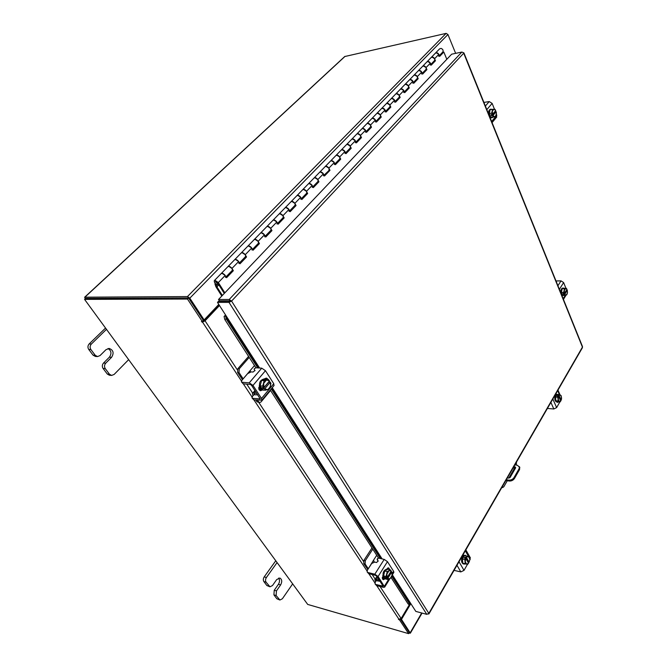 <?xml version="1.0" encoding="UTF-8"?>
<svg xmlns="http://www.w3.org/2000/svg" width="667" height="667" viewBox="0 0 667 667"><rect width="100%" height="100%" fill="white"/><g stroke="black" fill="none" stroke-linecap="round" stroke-linejoin="round"><path stroke-width="1" d="M226.246 277.13L232.416 270.727L233.35 270.694L231.966 268.451L228.706 266.266L227.956 266.608L229.423 266.383C231.657 267.517 232.6 268.868 232.241 270.41L226.055 276.822M225.488 277.414C225.838 275.871 224.887 274.521 222.645 273.37L221.169 273.587L221.919 273.253L225.196 275.454L226.605 277.705L233.35 270.694M239.653 263.215L245.631 257.012L246.565 256.962L245.223 254.727L241.996 252.585L241.246 252.935L242.721 252.685C244.931 253.802 245.848 255.136 245.464 256.695L239.47 262.915M238.894 263.507C239.27 261.956 238.344 260.614 236.118 259.488L234.642 259.721L235.393 259.38L238.636 261.547L240.003 263.782L246.565 256.962M255.653 239.353C257.846 240.445 258.746 241.779 258.337 243.347L259.43 243.597L258.121 241.371L254.936 239.261L254.177 239.628L255.653 239.353M251.943 249.975C252.334 248.416 251.434 247.082 249.233 245.973L247.757 246.231L248.508 245.873L251.717 248.007L253.043 250.242L259.43 243.597M268.251 226.38C270.427 227.447 271.302 228.764 270.869 230.34L271.961 230.59L270.685 228.372L267.542 226.288L266.775 226.663L268.251 226.38M264.641 236.802C265.066 235.226 264.182 233.9 261.998 232.825L260.522 233.1L261.281 232.733L264.449 234.826L265.741 237.052L271.961 230.59M280.524 213.732C282.683 214.782 283.533 216.091 283.083 217.675L284.167 217.909L282.925 215.708L279.815 213.657L279.048 214.04L280.524 213.732M277.013 223.97C277.455 222.386 276.597 221.069 274.429 220.01L272.953 220.31L273.72 219.935L276.847 221.994L278.106 224.204L284.167 217.909M289.837 211.131L295.131 205.644L296.056 205.553L294.847 203.36L291.771 201.342L291.004 201.734L292.48 201.417C294.622 202.435 295.448 203.743 294.981 205.336L289.678 210.839M289.069 211.464C289.528 209.88 288.686 208.571 286.543 207.537L285.059 207.846L285.835 207.462L288.928 209.496L290.153 211.689L296.056 205.553M301.584 198.941L306.72 193.613L307.654 193.513L306.47 191.329L303.435 189.345L302.66 189.745L304.135 189.411C306.253 190.412 307.07 191.712 306.578 193.305L301.426 198.641M300.817 199.283C301.292 197.69 300.475 196.381 298.349 195.373L296.865 195.698L297.64 195.306L300.7 197.307L301.893 199.5L307.654 193.513M313.04 187.052L318.026 181.883L318.951 181.774L317.809 179.598L314.799 177.647L314.024 178.047L315.499 177.697C317.6 178.681 318.392 179.973 317.884 181.574L312.89 186.76M312.264 187.402C312.765 185.801 311.964 184.509 309.855 183.517L308.379 183.859L309.154 183.458L312.173 185.426L313.34 187.61L318.951 181.774M324.212 175.463L329.056 170.435L329.982 170.318L328.864 168.159L325.888 166.233L325.104 166.642L326.588 166.283C328.664 167.242 329.44 168.526 328.914 170.135L328.906 170.152M323.437 175.821C323.954 174.212 323.17 172.928 321.077 171.953L319.601 172.311L320.377 171.903L323.37 173.845L324.504 176.013L329.982 170.318M337.402 155.144C339.461 156.086 340.22 157.362 339.678 158.971L340.737 159.146L339.645 156.995L336.702 155.094L335.926 155.519L337.402 155.144M334.334 164.516C334.867 162.906 334.1 161.631 332.024 160.68L330.549 161.047L331.324 160.63L334.284 162.548L335.393 164.699L340.737 159.146M345.739 153.118L350.308 148.374L351.234 148.241L350.167 146.106L347.257 144.23L346.473 144.656L347.957 144.272C350 145.189 350.742 146.457 350.183 148.074L345.598 152.826M344.964 153.485C345.514 151.876 344.764 150.609 342.713 149.675L341.229 150.058L342.013 149.633L344.939 151.517L346.015 153.66L351.234 148.241M356.12 142.346L360.564 137.736L361.481 137.594L360.447 135.468L357.562 133.625L356.778 134.059L358.254 133.658C360.28 134.559 361.005 135.818 360.438 137.435L355.978 142.054M355.344 142.721C355.903 141.112 355.169 139.845 353.135 138.928L351.659 139.328L352.443 138.894L355.336 140.754L356.386 142.888L361.481 137.594M366.258 131.824L370.577 127.347L371.494 127.205L370.477 125.088L367.625 123.262L366.842 123.703L368.317 123.287C370.327 124.179 371.035 125.429 370.452 127.047L366.116 131.541M365.474 132.208C366.05 130.599 365.333 129.34 363.315 128.439L361.839 128.848L362.623 128.414L365.491 130.248L366.517 132.366L371.494 127.205M378.147 113.165C380.132 114.04 380.832 115.283 380.232 116.9L381.266 117.05L380.282 114.941L377.455 113.148L376.672 113.59L378.147 113.165M375.371 121.944C375.963 120.327 375.254 119.076 373.262 118.201L371.786 118.618L372.57 118.176L375.404 119.985L376.405 122.094L381.266 117.05M387.744 103.277C389.72 104.135 390.403 105.369 389.795 106.987L390.82 107.129L389.853 105.036L387.06 103.26L386.276 103.71L387.744 103.277M385.042 111.914C385.643 110.297 384.951 109.055 382.975 108.196L381.499 108.621L382.291 108.171L385.092 109.963L386.068 112.056L390.82 107.129M395.273 101.718L399.241 97.59L400.158 97.432L399.216 95.348L396.448 93.597L395.664 94.047L397.123 93.605C399.083 94.447 399.75 95.681 399.133 97.299L395.139 101.434M394.489 102.118C395.106 100.5 394.43 99.266 392.463 98.416L390.995 98.849L391.779 98.399L394.564 100.167L395.514 102.251L400.158 97.432M404.502 92.129L408.371 88.119L409.28 87.952L408.362 85.876L405.628 84.15L404.836 84.609L406.303 84.159C408.237 84.984 408.896 86.21 408.262 87.827L404.377 91.854M403.727 92.538C404.352 90.912 403.685 89.686 401.742 88.861L400.275 89.303L401.059 88.844L403.81 90.587L404.744 92.663L409.28 87.952M415.266 74.921C417.192 75.73 417.834 76.947 417.192 78.564L418.201 78.681L417.309 76.622L414.599 74.921L413.807 75.379L415.266 74.921M412.756 83.167C413.39 81.549 412.74 80.332 410.805 79.515L409.346 79.965L410.138 79.506L412.856 81.224L413.765 83.292L418.201 78.681M424.037 65.883C425.946 66.675 426.58 67.884 425.93 69.501L426.93 69.61L426.055 67.567L423.37 65.883L422.586 66.35L424.037 65.883M421.586 74.012C422.228 72.386 421.594 71.177 419.676 70.377L418.226 70.835L419.009 70.377L421.702 72.069L422.595 74.12L426.93 69.61M431.007 64.632L434.576 60.93L435.468 60.747L434.609 58.713L431.958 57.045L431.174 57.512L432.625 57.045C434.517 57.821 435.134 59.021 434.475 60.639L430.89 64.357M430.223 65.049C430.882 63.432 430.257 62.231 428.356 61.439L426.905 61.906L427.689 61.439L430.357 63.115L431.224 65.158L435.468 60.747M442.68 52.126L442.838 51.968C443.505 50.35 442.896 49.158 441.02 48.391L439.57 48.874L435.551 53.01M438.678 56.278C439.336 54.661 438.728 53.468 436.843 52.693L435.393 53.168L436.176 52.701L438.819 54.352L439.67 56.378L443.83 52.068L446.823 59.28M216.183 284.217L216.9 286.86L222.361 295.456M215.358 283.55L214.941 283.984L215.975 286.877L221.803 296.04M214.941 283.984L216.058 284.35M224.287 293.43L217.4 282.566L215.383 281.624L218.618 284.542L217.901 284.842C215.333 284.05 214.132 282.658 214.299 280.657L215.041 280.332L218.334 282.55L224.846 292.838M439.453 55.861L442.93 52.251L443.83 52.068M252.701 249.666L258.496 243.655M265.408 236.485L271.027 230.649M277.78 223.645L283.233 217.984M329.056 170.435L324.062 175.171M335.109 164.149L339.811 159.271M376.155 121.561L380.348 117.2M385.818 111.522L389.903 107.287M413.532 82.758L417.3 78.856M422.369 73.595L426.03 69.793M277.08 562.573L266.408 577.505C265.366 579.214 265.258 580.774 266.083 582.183L269.968 586.793L272.461 585.576L276.663 579.615L279.848 578.031C282.041 579.365 282.291 581.666 280.615 584.934L276.446 590.895L276.121 595.523L279.898 600.017L282.358 598.783L292.671 583.875M276.121 595.523L273.92 594.881L276.847 598.766L279.056 599.408M266.083 582.183L263.874 581.566L266.867 585.534L269.076 586.16M275.763 560.772L264.199 576.897L266.408 577.505M263.874 581.566C263.048 580.165 263.157 578.606 264.199 576.897M279.898 600.017L276.847 598.766M273.92 594.881L274.237 590.262L276.446 590.895M278.648 578.064C279.89 579.84 279.807 581.932 278.414 584.325L274.237 590.262M269.968 586.793L266.867 585.534M520.468 455.152L505.878 480.465M502.018 487.16L502.626 487.569L503.827 486.743L507.287 480.732M508.804 478.097L514.782 467.709M516.275 465.099L516.491 462.089M519.668 467.167L519.568 469.535L514.449 478.497C513.198 480.29 511.472 481.132 509.271 481.015L505.844 480.523M506.295 479.765L508.821 480.132C511.022 480.248 512.756 479.406 514.007 477.605L514.449 478.497M519.568 469.535L519.126 468.651L514.007 477.605M514.857 464.916L517.375 465.241L519.843 467.534M513.798 466.75L515.249 466.942L515.666 467.8L513.04 468.067M515.249 466.942L515.674 467.784L510.105 477.472L508.829 478.097L507.379 477.897M519.126 468.651L519.41 466.642M513.965 467.6L513.665 466.983M106.47 329.34L91.362 344.039C89.887 345.781 89.737 347.624 90.92 349.566L95.214 355.269L97.524 356.57L100.025 355.586L105.97 349.7L109.138 348.432C113.357 350.025 114.182 352.976 111.606 357.287L105.719 363.19C104.285 364.932 104.144 366.758 105.294 368.651L109.471 374.204L111.614 375.429L114.149 374.429L128.639 359.646M105.294 368.651L103.102 368.476L107.279 374.012L109.471 374.204M90.92 349.566L88.744 349.441L93.03 355.136L95.214 355.269M105.536 328.056L89.178 343.922L91.362 344.039M88.744 349.441C87.56 347.507 87.702 345.664 89.178 343.922M111.614 375.429L109.413 375.246L107.279 374.012M103.102 368.476C101.951 366.583 102.093 364.774 103.535 363.031L105.719 363.19M108.021 348.533C111.364 350.692 111.823 353.56 109.413 357.145L103.535 363.031M97.524 356.57L95.339 356.428L93.03 355.136M557.62 401.851L556.445 401.893C554.652 400.775 554.335 398.591 555.494 395.348L556.928 394.305L558.029 394.489M557.12 401.943L555.886 400.825M555.836 400.725L555.561 397.14M555.586 397.007L557.045 394.472M557.153 394.422L557.604 394.355M554.677 396.832L555.119 396.19M555.844 400.8L557.662 401.876L559.947 402.051L558.137 400.975L555.844 400.8L555.553 397.065L557.845 397.232L555.553 397.065L557.07 394.414L559.363 394.581L557.07 394.414M561.456 399.4L561.164 395.673L559.363 394.581L559.063 395.531L557.729 395.431L558.104 396.281M559.063 395.531L561.172 400.317L560.363 400.283M558.137 400.975L557.845 397.232L558.612 396.315L560.722 401.1L559.947 402.051M558.612 396.315L557.279 396.215L557.729 395.431M560.605 395.189L561.556 397.382M560.722 401.1L559.388 401.584M559.221 401.484L558.262 399.291M558.237 398.958L558.654 396.348M559.104 395.564L560.447 395.097M558.296 401.918L557.529 402.434L556.895 401.926M554.852 397.299L554.552 396.031M555.961 393.597L556.545 394.347M559.796 402.034L556.628 407.612L553.818 408.988L547.399 408.446M555.411 394.556L555.644 395.097M561.581 398.491L561.539 398.916M493.105 117.184L491.462 117.842L489.795 116.992M492.163 117.742L490.837 117.242M490.762 117.167L489.311 113.582M488.669 114.19C488.394 111.431 488.969 109.788 490.403 109.263L492.213 109.371M489.295 113.423L490.128 109.772M490.203 109.688L491.112 109.155M490.795 117.25L495.573 116.817L490.795 117.25L493.213 116.883L492.938 115.524L491.521 115.741L491.079 114.624L492.488 114.407L491.704 113.132L489.278 113.507L490.787 117.242M492.571 109.313L490.145 109.696L489.278 113.498L491.704 113.123L492.571 109.313L494.939 109.28L495.714 110.58L492.488 114.407M494.706 111.789L496.156 111.672L496.431 113.023L495.573 116.817M494.139 109.255L495.714 110.58M492.454 111.005L493.922 109.255M492.938 115.524L496.156 111.689L496.315 114.707M494.747 111.889L491.521 115.741M496.24 115.049L494.781 116.808M494.564 116.808L492.98 115.499M492.538 114.382L492.379 111.347M483.917 102.426L489.228 101.559L492.138 103.385L494.48 109.255M495.239 111.147L495.489 111.773M496.406 114.082L496.573 117.192M563.957 295.398L561.731 295.156M563.315 295.623L562.681 295.406M562.598 295.348L561.447 292.496M560.83 292.93C560.639 290.128 561.239 288.503 562.648 288.077L563.982 288.302M561.439 292.354L562.114 288.936M562.164 288.853L563.315 288.069M562.623 295.406L564.907 295.398L562.623 295.406L561.422 292.429L563.715 292.413L561.422 292.429L562.123 288.861L566.308 288.269L562.123 288.861M566.308 288.269L566.967 289.345L564.374 293.463L563.715 292.413L564.415 288.844M566.425 290.203L567.317 290.195L567.442 292.863L566.8 294.806L564.916 295.398L564.732 294.347L563.398 294.355L563.04 293.472L564.374 293.463M565.708 288.528L566.967 289.345M564.357 290.462L565.533 288.578M564.732 294.347L567.317 290.228M563.948 293.463L563.398 294.355M567.375 293.18L566.2 295.072M566.033 295.122L564.766 294.322M564.415 293.43L564.29 290.787M563.357 288.069L564.507 288.286M555.995 280.957L561.014 280.874L563.632 282.566L565.908 288.269M567.5 292.396L567.417 292.971M249.216 357.387L239.278 368.768L239.003 372.553L237.594 372.444L242.463 379.631M243.147 378.839L250.325 370.393L250.233 371.994M239.003 372.553L243.096 378.773M237.594 372.444L237.869 368.676L239.278 368.768M248.591 356.411L237.869 368.676M257.22 400.2L259.513 402.643L261.047 401.926L270.535 390.478M255.344 391.095L253.735 393.013L256.787 393.288M253.735 393.013L252.46 393.472L252.976 395.756M255.811 400.067L256.903 401.709L258.304 401.851M254.11 394.756L257.787 394.814M259.513 402.643L256.903 401.709M254.486 365.566L250.325 370.393M263.332 390.103L260.297 388.352C258.538 383.292 259.763 380.165 263.974 378.989L264.34 379.048M262.731 389.912L261.055 388.419L260.172 385.968M260.147 385.768L261.556 380.59M261.672 380.457L264.724 379.048L265.624 379.265M264.44 390.137L262.998 390.012M260.889 389.853L258.571 387.744M260.747 389.903L258.738 388.936M251.042 384.767L252.184 386.276M262.781 389.995L265.383 390.22L262.79 389.995L260.113 385.885L262.715 386.101L260.113 385.885M268.701 381.899L270.285 382.133L270.944 383.55L269.493 388.928L265.391 390.22L264.716 388.803L263.198 388.669L262.406 387.444L263.924 387.577L262.715 386.101L264.182 380.69L268.301 379.431L265.708 379.231L261.589 380.482L260.113 385.876M264.182 380.69L261.589 380.482M268.309 379.44L269.493 380.957L263.99 387.535L263.682 383.658M267.55 389.661L264.716 388.803M270.452 386.51L267.926 389.545M268.776 382.008L263.198 388.669M264.782 388.761L270.285 382.133M263.815 383.175L266.358 380.14M266.733 380.023L269.493 380.957M270.277 382.174L270.577 386.026M262.331 389.978L260.605 390.745L259.113 389.761L259.363 385.409M254.994 370.694L254.144 369.368L254.394 368.626L256.053 367.792L261.747 368.167L265.466 370.694L252.985 385.418L249.225 382.85L242.179 382.274L243.205 383.825L250.25 384.409L251.542 385.293L260.205 398.908L252.81 398.349L253.81 399.867L261.881 400.183L261.514 398.441L252.985 385.418M252.81 398.349L252.026 397.899L252.543 396.273L255.178 393.138M243.205 383.825L241.504 381.983M269.601 388.711L273.762 383.692L265.466 370.694M273.762 383.692L273.962 385.618M263.974 378.989L266.542 378.106L268.242 379.431M254.177 369.426L254.969 370.46L253.051 372.036L251.092 371.903L247.632 373.637L241.954 380.223L241.404 381.841L242.179 382.274M253.81 399.867L252.126 398.049M261.256 389.42L259.905 390.52M265.808 378.214L266.8 379.323M376.713 555.244L373.578 560.122L374.104 562.031M372.778 549.141L365.308 560.664L365.091 563.948L363.723 563.623L367.851 569.443M368.284 568.768L373.578 560.122M365.091 563.948L368.142 568.576M363.723 563.623L363.94 560.338L365.308 560.664M372.003 547.932L363.94 560.338M377.58 577.497L376.363 579.423L379.331 580.157M376.363 579.423L374.829 579.731L375.596 581.616M376.363 580.699L380.073 581.291M383.625 575.963L384.284 577.905L385.534 578.889L383.55 577.73C382.291 572.986 383.45 570.102 387.027 569.076L387.727 569.243L384.767 570.969M383.608 575.796L384.684 571.102M383.675 578.414L382.291 578.031M383.442 578.372L382.266 577.539M383.592 575.896L385.576 578.948L388.086 579.573L387.652 578.564L386.185 578.206L385.601 577.297L387.06 577.655L386.101 576.513L383.592 575.896L386.101 576.505L387.219 571.611L384.701 571.01L383.592 575.896M387.219 571.611L390.295 569.801L387.785 569.201L384.701 571.01M388.086 579.573L391.162 577.73L391.946 575.588L392.263 572.861L391.837 571.852L390.862 571.619M390.295 569.801L391.246 570.994L387.118 577.614L386.893 574.345M389.778 578.806L387.652 578.564M391.946 575.588L390.053 578.639M386.602 577.539L386.185 578.206M387.702 578.522L391.837 571.852M386.993 573.903L388.911 570.852M389.186 570.694L391.246 570.994M391.829 571.902L392.046 575.146M385.059 578.773L383.383 579.698L382.658 579.139L382.858 575.363M378.181 561.222L377.239 558.829L378.689 558.129L384.209 559.396L387.46 561.656L378.097 576.496L374.812 574.204L367.959 572.528L368.718 573.678L375.571 575.363L376.705 576.155L383.125 586.143L375.871 584.492L376.613 585.618L383.442 587.36L384.684 587.118L378.097 576.496M375.871 584.492L375.054 583.883L375.271 582.124L376.897 579.548M368.718 573.678L367.267 572.103M392.238 573.603L393.647 571.344L387.46 561.656M393.647 571.344L393.797 572.444M386.827 569.034L388.644 567.842L389.761 569.676M377.18 559.713L378.122 560.997L376.563 562.514L374.662 562.073L371.644 563.532L367.375 570.177L367.142 571.927L367.959 572.528M376.613 585.618L375.171 584.067M383.858 578.122L382.75 579.264M387.886 567.942L388.369 569.343M428.239 614.015L428.956 613.873L428.831 613.382L426.78 614.349L415.816 611.406L392.329 574.804M582.474 346.54L582.383 347.765M230.423 301.075L231.574 301.075L229.023 302.393L230.09 300.825L219.368 300.842L218.509 299.508L451.667 54.185L461.856 52.059L463.407 52.685M231.574 301.075L428.831 613.382L582.433 347.107L463.715 53.202L231.574 301.075L229.24 299.475L230.09 300.825M461.856 52.059L229.24 299.475L218.509 299.508M426.78 614.349L229.023 302.393L217.475 302.384L225.988 315.649L225.554 315.933L226.255 318.934L224.779 319.468L224.079 316.458L225.563 315.908M230.057 301.292L218.509 301.301L217.475 302.384M225.571 314.999L224.087 316.441M408.596 604.294L408.079 603.918L409.813 603.985L410.447 603.035M408.079 603.918L391.179 577.697M378.556 558.112L270.277 390.07M255.92 367.792L224.779 319.468M409.338 603.61L391.754 576.263M380.332 558.512L271.244 388.894M257.754 367.909L226.255 318.934M410.839 603.652L401.476 619.401L410.363 633.175L422.061 613.081M187.469 299.041L188.553 297.932L203.327 320.335L202.276 321.444L187.469 299.041L84.559 299.375L307.704 604.427L408.613 633.65L409.271 632.524L400.475 619.201L409.196 632.458M401.476 619.401L400.55 619.143M455.644 53.352L447.941 34.509L446.123 33.375L344.714 56.545L84.609 297.265M85.093 298.883L84.884 297.19L187.46 296.573L189.812 298.166L204.135 319.918L218.784 304.427M221.744 301.292L221.886 300.834M188.703 298.174L203.035 319.893L204.135 319.918M410.363 633.175L408.946 633.083M85.718 298.416L188.361 297.932M202.276 321.444L201.426 321.477L202.518 322.103L205.052 320.827L219.493 305.528M202.793 320.902L203.944 320.802L219.043 304.827M410.347 603.035L410.097 603.452M409.771 603.994L401.134 618.517L398.424 619.368L399.566 619.96L399.841 619.485M408.613 633.65L399.566 619.96M188.553 297.932L85.618 298.399L84.559 299.375M465.132 563.84L463.248 563.923C461.314 562.656 461.064 560.288 462.481 556.795L464.866 555.202L466.55 556.028M463.957 564.074L462.848 563.181M462.79 563.09L462.406 559.104M462.439 558.946L464.34 555.644M464.44 555.578L465.574 555.353M461.506 558.921L462.139 557.495M462.798 563.173L467.6 564.382L462.798 563.173L462.398 559.021L464.824 559.538L462.398 559.021L464.382 555.569L466.808 556.078L464.382 555.569M469.66 559.104L469.176 556.787L466.808 556.078L466.366 557.345L464.949 557.045L465.699 558.362M469.66 560.205L469.126 562.189L467.817 561.906M465.224 563.698L464.824 559.538L465.774 558.379L468.551 563.19L467.6 564.382M465.774 558.379L464.357 558.071L464.949 557.045M469.635 560.23L469.126 562.189M468.376 556.528L469.626 558.729M468.551 563.19L466.8 564.132M469.134 562.164L466.366 557.345M466.583 564.074L465.316 561.872M465.283 561.489L465.816 558.412M466.408 557.387L468.159 556.461M465.716 563.974L464.557 564.074M461.656 559.196L461.256 557.845M463.09 554.669L463.857 555.361M470.26 557.67L469.626 560.513M468.726 562.106L468.326 562.798M467.442 564.349L464.015 570.377L460.83 571.911L454.035 570.368M462.69 555.369L463.048 556.003M215.749 286.41L216.867 286.785L218.801 284.776M226.213 277.08L232.383 270.677M239.628 263.165L245.606 256.962M252.676 249.625L258.471 243.605M265.383 236.435L271.002 230.607M277.755 223.595L283.208 217.934M289.812 211.08L295.097 205.594M301.559 198.891L306.695 193.563M313.015 187.002L318.001 181.833M324.187 175.413L329.031 170.385M335.084 164.107L339.786 159.221M345.723 153.068L350.292 148.324M356.095 142.296L360.539 137.685M366.233 131.783L370.552 127.297M376.13 121.511L380.332 117.15M385.801 111.481L389.887 107.237M395.248 101.667L399.225 97.549M404.485 92.088L408.354 88.077M413.515 82.716L417.284 78.806M422.344 73.553L426.013 69.752M430.982 64.591L434.559 60.88M439.436 55.82L440.604 54.602M216.9 286.86L218.843 284.842M225.196 275.454L218.334 282.55M238.636 261.547L231.966 268.451M251.717 248.007L245.223 254.727M264.449 234.826L258.121 241.371M276.847 221.994L270.685 228.372M288.928 209.496L282.925 215.708M300.7 197.307L294.847 203.36M312.173 185.426L306.47 191.329M323.37 173.845L317.809 179.598M334.284 162.548L328.864 168.159M344.939 151.517L339.645 156.995M355.336 140.754L350.167 146.106M365.491 130.248L360.447 135.468M375.404 119.985L370.477 125.088M385.092 109.963L380.282 114.941M394.564 100.167L389.853 105.036M403.81 90.587L399.216 95.348M412.856 81.224L408.362 85.876M421.702 72.069L417.309 76.622M430.357 63.115L426.055 67.567M438.819 54.352L434.609 58.713M280.615 584.934L278.414 584.325M509.271 481.015L508.821 480.132M111.606 357.287L109.413 357.145M559.388 394.589L557.67 390.637M552.835 399.016L556.628 407.612M553.818 408.988L550.892 402.393M556.486 394.214L555.644 394.147M492.138 103.385L486.827 109.646M491.621 121.502L495.506 116.825M495.648 116.65L496.857 115.199M485.384 106.061L489.228 101.559M563.632 282.566L559.371 289.32M563.181 298.741L565.316 295.306M557.929 285.743L561.014 280.874M259.847 399.033L260.213 398.591M261.514 398.441L269.368 388.986M249.225 382.85L261.747 368.167M262.014 389.862L260.964 389.77M382.449 578.714L382.766 578.206M382.7 586.226L382.991 585.751M384.425 586.168L388.678 579.34M374.812 574.204L384.209 559.396M384.267 578.464L383.725 578.331M382.133 558.921L272.236 387.702M259.605 368.026L225.988 315.649M225.554 315.933L258.988 367.984M265.608 378.297L266.241 379.273M271.903 388.102L381.532 558.788M387.552 568.151L388.302 569.326M392.079 575.204L410.113 603.285M421.702 612.981L410.23 632.691M189.812 298.166L447.941 34.509M187.46 296.573L446.123 33.375M84.884 297.19L345.081 56.336M205.052 320.827L237.277 369.76M246.74 384.117L252.71 393.18M258.904 402.585L363.498 561.372M372.161 574.52L375.338 579.356M380.048 586.493L401.134 618.517M399.108 619.493L376.738 585.651M374.937 582.933L368.843 573.712M367.042 570.977L253.935 399.875M252.059 397.048L243.33 383.833M241.454 380.999L202.518 322.103M203.018 320.977L201.968 322.086M470.227 559.463L469.568 558.304M468.593 556.595L465.308 550.825M459.013 561.739L464.015 570.377M460.83 571.911L456.97 565.283M463.782 555.219L462.881 555.027M258.337 243.347L252.526 249.366M270.869 230.34L265.233 236.185M283.083 217.675L277.614 223.345M339.678 158.971L334.959 163.865M380.232 116.9L376.021 121.277M389.795 106.987L385.693 111.239M417.192 78.564L413.415 82.483M425.93 69.501L422.244 73.32M442.838 51.968L439.345 55.594M431.174 57.512L427.055 61.748M422.586 66.35L418.376 70.677M413.807 75.379L409.505 79.815M404.836 84.609L400.425 89.145M395.664 94.047L391.145 98.699M386.276 103.71L381.649 108.463M376.672 113.59L371.936 118.459M366.842 123.703L361.989 128.698M356.778 134.059L351.809 139.17M346.473 144.656L341.379 149.9M335.926 155.519L330.69 160.897M325.104 166.642L319.743 172.161M314.024 178.047L308.521 183.717M302.66 189.745L297.007 195.556M291.004 201.734L285.201 207.704M279.048 214.04L273.086 220.168M266.775 226.663L260.655 232.958M254.177 239.628L247.891 246.098M241.246 252.935L234.776 259.588M227.956 266.608L221.302 273.453M221.169 273.587L214.424 280.532M234.642 259.721L228.081 266.475M247.757 246.231L241.379 252.793M260.522 233.1L254.31 239.486M272.953 220.31L266.917 226.522M285.059 207.846L279.19 213.899M296.865 195.698L291.145 201.592M308.379 183.859L302.801 189.595M319.601 172.311L314.165 177.906M330.549 161.047L325.254 166.5M341.229 150.058L336.068 155.369M351.659 139.328L346.623 144.506M361.839 128.848L356.928 133.9M371.786 118.618L366.992 123.545M381.499 108.621L376.822 113.432M390.995 98.849L386.426 103.552M400.275 89.303L395.814 93.897M409.346 79.965L404.994 84.451M418.226 70.835L413.965 75.221M426.905 61.906L422.736 66.191M435.393 53.168L431.324 57.354M502.626 487.569L501.842 487.452M557.971 390.112L560.047 394.889M496.748 116.975L492.071 122.62M566.1 295.106L563.44 299.391M254.961 390.503L252.635 393.272M262.94 390.095L263.698 390.162M274.104 385.443L261.881 400.183M376.905 576.455L374.937 579.565M393.889 572.303L392.004 575.321M389.887 578.739L384.684 587.118M582.449 347.657L428.956 613.873M463.898 52.843L582.516 346.64M408.554 604.302L409.813 603.985M465.849 549.891L470.393 557.895"/></g></svg>
